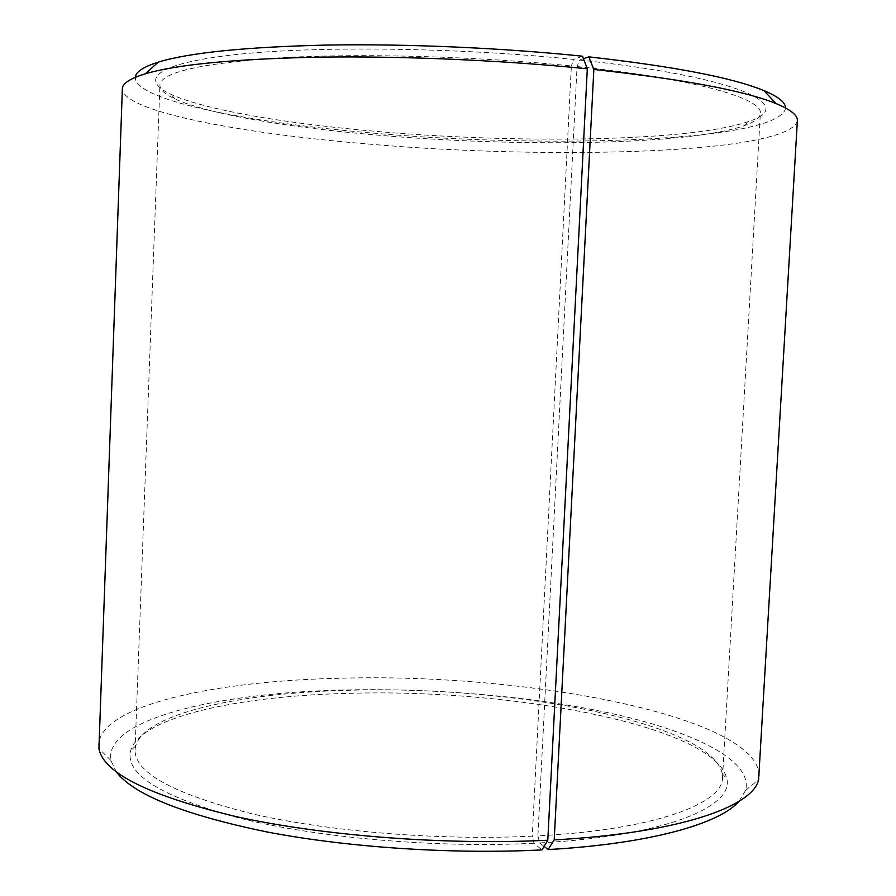 <?xml version="1.0" encoding="UTF-8"?>
<svg xmlns="http://www.w3.org/2000/svg" width="896" height="896" viewBox="0 0 896 896"><rect width="100%" height="100%" fill="white"/><g stroke="black" fill="none" stroke-linecap="round" stroke-linejoin="round"><path stroke-width="0.67" stroke-dasharray="4.48 3.36" d="M583.464 58.699L579.611 60.032L577.069 66.539L537.902 835.867C654.114 829.741 723.027 803.802 722.523 777.683L722.322 773.73C710.92 722.277 511.034 685.418 350.862 690.234C242.536 692.518 144.906 712.958 135.621 746.066L135.038 749.974C134.613 772.643 173.387 793.856 251.35 813.635C328.686 831.634 439.421 840.728 532.291 836.158L533.982 843.237L541.979 849.901M577.069 66.539C695.352 78.781 763.246 98.683 760.346 113.411C759.875 118.014 754.432 122.147 743.994 125.798C686.952 145.365 516.477 147.381 375.558 134.949C287.795 127.378 208.141 114.184 175.022 98.963C164.976 94.349 159.936 89.723 159.902 85.098C160.765 72.206 201.667 63.056 282.598 57.646C362.824 53.2 476.818 56.347 571.357 65.946L532.291 836.158M579.611 60.032C740.622 76.933 798.246 106.053 748.675 121.453C690.211 141.758 517.44 143.954 374.584 131.253C285.6 123.514 204.68 109.95 170.766 94.203C138.97 79.52 155.915 63.179 236.622 54.499C316.814 45.797 458.349 47.488 573.787 59.427L571.357 65.946M785.557 107.979C780.517 141.77 549.002 149.15 370.003 132.843C246.299 122.304 134.198 100.061 135.307 77.314M797.362 120.736C789.454 153.854 550.906 160.194 366.744 143.898C239.456 133.314 122.976 111.373 122.36 88.906M759.282 775.578C757.142 715.758 525.213 673.053 343.134 678.182C217.426 680.478 101.416 704.547 98.65 744.419M739.077 801.304L745.629 790.328C752.954 761.13 696.394 732.939 617.534 714.829C537.667 696.774 437.539 687.96 345.341 689.965C219.218 692.462 104.037 718.715 110.858 760.39L116.346 771.938M537.902 835.867L539.706 842.934C664.44 836.181 734.07 806.938 726.835 778.758C714.582 725.883 511.907 688.352 349.608 693.336C239.814 695.722 140.526 716.643 130.648 750.646C124.69 774.256 161.302 796.846 240.509 818.406C319.435 838.029 436.341 848.198 533.982 843.237M539.706 842.934L544.085 846.384M582.512 56.202L573.787 59.427M135.038 749.974L159.902 85.098M175.022 98.963L170.766 94.203M745.629 790.328L758.61 779.688M135.621 746.066L130.648 750.646M722.322 773.73L726.835 778.758M110.858 760.39L98.93 748.574M743.994 125.798L748.675 121.453M722.523 777.683L760.346 113.411"/><path stroke-width="1.34" d="M544.085 846.384L548.128 849.565L554.21 839.888L593.846 69.462L588.762 56.851C674.498 66.494 732.962 77.773 764.131 90.698C778.501 96.779 785.635 102.547 785.557 107.979M593.846 69.462C683.323 79.285 744.005 90.642 775.891 103.51C790.675 109.614 797.832 115.36 797.362 120.736L758.61 779.688C753.11 806.803 677.88 833.202 554.21 839.888M548.128 849.565C649.488 843.864 719.51 823.894 739.077 801.304M116.346 771.938C133.806 794.73 183.826 814.699 266.403 831.846C347.558 847.493 452.883 854.493 541.979 849.901L547.792 840.224L587.317 68.79L582.512 56.202C501.536 47.835 406.202 43.702 326.816 45.069C245.616 46.962 189.437 52.64 158.278 62.126L145.365 73.786C177.218 64.411 235.48 58.856 320.163 57.131C402.976 55.922 502.779 60.267 587.317 68.79M145.365 73.786C130.077 78.467 122.405 83.507 122.36 88.906L98.93 748.574C103.387 773.17 149.498 795.939 237.25 816.883C324.218 835.957 446.062 845.331 547.792 840.224M135.307 77.314C135.744 71.893 143.394 66.83 158.278 62.126M588.762 56.851L583.464 58.699M764.131 90.698L775.891 103.51"/></g></svg>
